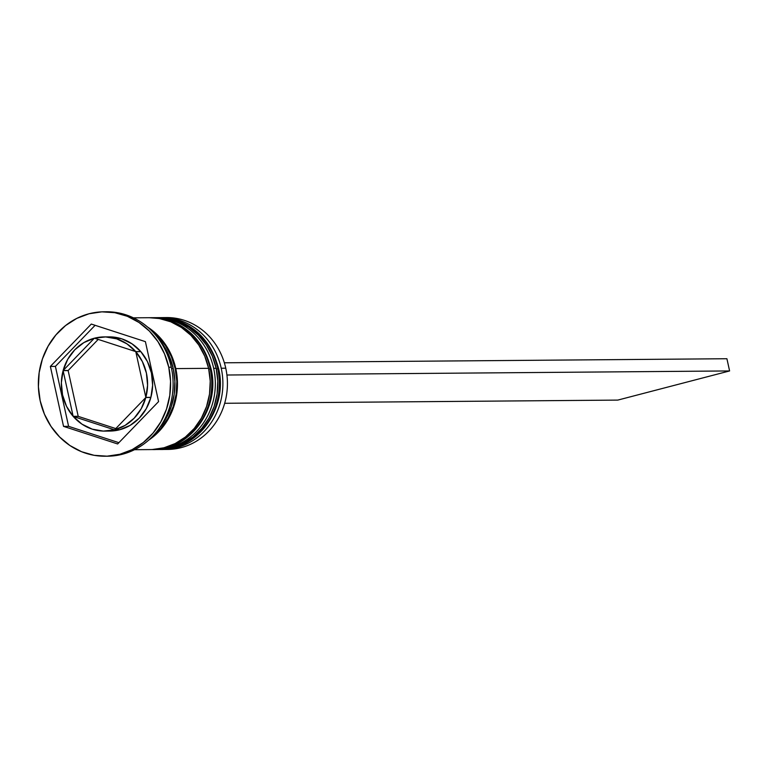<?xml version="1.0" encoding="UTF-8"?>
<svg xmlns="http://www.w3.org/2000/svg" width="768" height="768" viewBox="0 0 768 768"><rect width="100%" height="100%" fill="white"/><g stroke="black" fill="none" stroke-linecap="round" stroke-linejoin="round"><path stroke-width="1.15" d="M158.707 317.635A65.933 60.374 89.5 0 1 218.198 368.256L218.198 368.256A65.933 60.374 -90.5 0 0 158.957 317.635A65.933 60.374 -90.5 0 0 158.707 317.635M157.709 317.645L158.458 317.635A65.933 60.374 89.5 0 1 217.69 368.266A65.933 60.374 -90.5 0 0 178.733 321.293M162.413 449.405A65.933 60.374 -90.5 0 0 217.69 368.266L218.198 368.256L217.69 368.266A65.933 60.374 89.5 0 1 159.523 449.501A65.933 60.374 89.5 0 1 158.765 449.501L160.022 449.501A65.933 60.374 -90.5 0 0 218.198 368.256A65.933 60.374 89.5 0 1 162.922 449.395M216.355 369.12L217.786 368.698M151.133 317.702A65.933 60.374 89.5 0 1 210.624 368.323L210.624 368.323A65.933 60.374 -90.5 0 0 151.392 317.693A65.933 60.374 -90.5 0 0 151.133 317.702M150.134 317.712L150.883 317.702A65.933 60.374 89.5 0 1 210.115 368.323A65.933 60.374 -90.5 0 0 171.158 321.35M154.838 449.462A65.933 60.374 -90.5 0 0 210.115 368.323L210.624 368.323L210.115 368.323A65.933 60.374 89.5 0 1 151.949 449.558A65.933 60.374 89.5 0 1 151.2 449.558L152.458 449.558A65.933 60.374 -90.5 0 0 210.624 368.323A65.933 60.374 89.5 0 1 155.347 449.462M208.79 369.178L210.211 368.765M164.256 317.635A65.933 60.374 89.5 0 1 225.763 368.198A65.933 60.374 -90.5 0 0 166.531 317.568L161.99 317.606A65.933 60.374 89.5 0 1 221.222 368.237A65.933 60.374 -90.5 0 0 160.474 317.645A65.933 60.374 89.5 0 1 161.99 317.606M161.549 449.462A65.933 60.374 -90.5 0 0 221.222 368.237L225.763 368.198L221.222 368.237A65.933 60.374 89.5 0 1 163.056 449.472L167.597 449.434A65.933 60.374 -90.5 0 0 225.763 368.198A65.933 60.374 89.5 0 1 165.322 449.405M153.974 449.52A65.933 60.374 -90.5 0 0 213.658 368.294A65.933 60.374 89.5 0 1 155.482 449.53L158.006 449.51A65.933 60.374 -90.5 0 0 216.173 368.275L213.658 368.294A65.933 60.374 -90.5 0 0 152.909 317.702A65.933 60.374 89.5 0 1 154.416 317.674A65.933 60.374 89.5 0 1 213.658 368.294L216.173 368.275A65.933 60.374 -90.5 0 0 156.941 317.654L154.416 317.674M105.158 311.798A72.211 66.125 89.5 0 1 171.293 367.229A72.211 66.125 -90.5 0 0 106.416 311.779L103.891 311.798A72.211 66.125 89.5 0 1 168.768 367.248L171.293 367.229L168.768 367.248L164.515 353.866L157.958 341.645L149.347 331.046L139.018 322.493L127.354 316.291L114.806 312.701L101.866 311.846L89.03 313.766L76.781 318.394L65.597 325.536L55.91 334.925L48.086 346.195L42.432 358.925L39.158 372.624L38.4 386.746L40.176 400.771A72.211 66.125 89.5 0 1 103.891 311.798M134.496 449.702L150.432 449.578A65.933 60.374 -90.5 0 0 208.608 368.333L175.795 368.602L171.917 356.381L165.926 345.226L158.064 335.549L147.6 327.062A65.933 60.374 89.5 0 1 175.795 368.602L208.608 368.333A65.933 60.374 -90.5 0 0 149.366 317.712L133.43 317.837M171.59 368.63L173.27 368.621A65.933 60.374 -90.5 0 0 158.448 338.707L163.402 345.245L169.392 356.4L173.27 368.621L171.59 368.63M175.238 368.746A65.309 59.798 89.5 0 1 151.92 437.05L161.011 428.304L168.077 418.099L173.194 406.589L176.15 394.205L176.842 381.427L175.238 368.746L171.398 356.65L165.466 345.59L157.68 336.01L151.046 330.211M78.202 416.294L73.152 416.342A47.098 43.123 89.5 0 1 62.544 394.944A47.098 43.123 89.5 0 1 63.11 370.637L68.15 370.589L78.202 416.294L73.152 416.342L63.11 370.637L61.363 382.742L62.544 394.944L66.566 406.397L73.152 416.342L63.11 370.637L68.15 370.589L78.202 416.294M176.832 319.632L178.147 319.882M110.669 336.893L121.766 338.832L132.019 343.834L140.755 351.552L135.715 351.59L94.454 338.189L135.715 351.59L126.979 343.872L116.717 338.87L105.619 336.931L94.454 338.189A47.098 43.123 89.5 0 1 104.093 336.912A47.098 43.123 89.5 0 1 135.715 351.59L140.755 351.552A47.098 43.123 -90.5 0 0 109.142 336.874L104.093 336.912M140.832 351.638L135.792 351.677A47.098 43.123 89.5 0 1 145.834 397.392L150.883 397.344A47.098 43.123 -90.5 0 0 140.832 351.638L147.427 361.574L151.45 373.037L152.63 385.238L150.883 397.344L145.834 397.392L147.581 385.277L146.4 373.075L142.378 361.622L135.792 351.677L145.834 397.392L135.792 351.677L140.832 351.638M145.805 397.507A47.098 43.123 89.5 0 1 114.595 429.802L119.645 429.763A47.098 43.123 -90.5 0 0 150.854 397.459L145.805 397.507L114.595 429.802L125.078 425.414L134.16 418.214L141.226 408.701L145.805 397.507L114.595 429.802L119.645 429.763L130.128 425.376L139.21 418.176L146.275 408.653L150.854 397.459L145.805 397.507M104.851 431.107L109.901 431.059A47.098 43.123 -90.5 0 0 119.539 429.792L114.49 429.83A47.098 43.123 89.5 0 1 104.851 431.107A47.098 43.123 89.5 0 1 73.229 416.429L78.278 416.39L115.786 428.573L78.278 416.39L73.229 416.429L81.965 424.147L92.227 429.149L103.315 431.088L114.49 429.83L73.229 416.429L114.49 429.83L119.539 429.792L109.747 431.069M40.176 400.771L44.429 414.154L50.986 426.374L59.597 436.973L69.926 445.536L81.59 451.728L94.138 455.318L107.078 456.173L119.914 454.253L132.163 449.626L143.347 442.483L153.034 433.094L160.858 421.824L166.512 409.094L169.786 395.405L170.544 381.274L168.768 367.248A72.211 66.125 89.5 0 1 105.053 456.221A72.211 66.125 89.5 0 1 40.176 400.771M91.296 324.067L145.402 341.645L158.582 401.597L117.648 443.962L63.542 426.374L50.362 366.432L91.296 324.067L145.402 341.645L158.582 401.597L117.648 443.962L63.542 426.374L68.592 426.336L118.886 442.675L68.592 426.336L63.542 426.374L50.362 366.432L55.411 366.384L68.592 426.336L55.411 366.384L50.362 366.432L91.296 324.067M105.053 456.221L107.578 456.202A72.211 66.125 -90.5 0 0 171.293 367.229A72.211 66.125 89.5 0 1 106.32 456.202M159.168 428.429A65.933 60.374 -90.5 0 0 173.27 368.621L174.893 381.427L174.202 394.33L171.216 406.829L166.051 418.454L158.909 428.746M175.795 368.602L177.418 381.408L176.726 394.31L173.731 406.81L168.576 418.435L161.434 428.726L152.582 437.299L148.512 440.256A65.933 60.374 89.5 0 0 175.795 368.602M152.275 449.53L164.006 447.773L175.181 443.558L185.395 437.03L194.237 428.458L201.379 418.166L206.544 406.541L209.53 394.042L210.23 381.139L208.608 368.333L204.73 356.122L198.739 344.957L190.877 335.29L181.44 327.475L170.794 321.811L159.341 318.538L149.222 317.712M159.85 449.462L171.571 447.715L182.755 443.491L192.97 436.973L201.811 428.4L208.954 418.109L214.118 406.483L217.104 393.984L217.795 381.082L216.173 368.275L212.294 356.054L206.314 344.899L198.451 335.222L189.014 327.408L178.368 321.754L166.915 318.47L156.797 317.654M95.107 325.306L55.411 366.384L95.107 325.306M98.208 339.408L68.189 370.474L63.139 370.522A47.098 43.123 89.5 0 1 94.349 338.218L83.866 342.605L74.784 349.805L67.718 359.328L63.139 370.522L94.349 338.218L63.139 370.522L68.189 370.474L98.208 339.408M726.912 358.733L224.352 362.794L726.912 358.733L729.6 370.944L226.925 375.014L729.6 370.944L726.912 358.733M224.678 403.286L617.779 400.099L729.6 370.944L617.779 400.099L224.678 403.286M158.458 317.635L158.957 317.635C189.686 319.622 209.539 336.518 218.525 368.323C228.518 407.52 197.789 450.586 160.022 449.501M150.883 317.702L151.392 317.693C182.112 319.68 201.974 336.576 210.95 368.381C220.944 407.578 190.224 450.643 152.458 449.558"/></g></svg>

